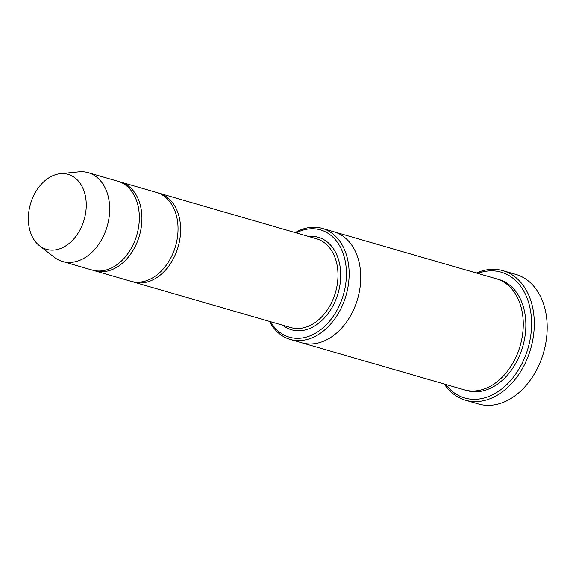<?xml version="1.0" encoding="UTF-8"?>
<svg xmlns="http://www.w3.org/2000/svg" width="576" height="576" viewBox="0 0 576 576"><rect width="100%" height="100%" fill="white"/><g stroke="black" fill="none" stroke-linecap="round" stroke-linejoin="round"><path stroke-width="0.86" d="M93.47 270.403A46.224 33.142 -73.9 0 0 94.752 270.814A46.224 33.142 -73.9 0 0 117.914 266.551A46.224 33.142 -73.9 0 0 141.905 220.097A46.224 33.142 -73.9 0 0 120.456 182.009A46.224 33.142 -73.9 0 0 119.16 181.67M120.456 182.009L156.578 192.463A46.224 33.142 106.1 0 1 175.55 246.082A46.224 33.142 106.1 0 1 130.867 281.268L94.752 270.814M270.504 321.696A55.858 40.039 -73.9 0 0 317.405 332.042A55.858 40.039 -73.9 0 0 345.053 260.316A55.858 40.039 -73.9 0 0 296.215 232.891M333.59 231.682A57.78 41.422 106.1 0 1 333.914 231.775A57.78 41.422 106.1 0 1 357.638 298.793A57.78 41.422 106.1 0 1 301.781 342.778A57.78 41.422 106.1 0 1 301.457 342.684M301.781 342.778L464.299 389.83A57.78 41.422 106.1 0 0 520.157 345.845A57.78 41.422 106.1 0 0 496.44 278.82L333.914 231.775A57.78 41.422 106.1 0 1 357.638 298.793A57.78 41.422 106.1 0 1 301.781 342.778L290.174 339.415A57.78 41.422 -73.9 0 0 319.126 334.087A57.78 41.422 -73.9 0 0 349.121 276.019A57.78 41.422 -73.9 0 0 322.308 228.413A57.78 41.422 -73.9 0 0 295.222 232.603M269.518 321.408A57.78 41.422 -73.9 0 0 290.174 339.415M132.163 281.606A46.224 33.142 -73.9 0 0 133.445 282.017A46.224 33.142 -73.9 0 0 156.607 277.754A46.224 33.142 -73.9 0 0 180.605 231.3A46.224 33.142 -73.9 0 0 159.156 193.212A46.224 33.142 -73.9 0 0 157.853 192.874M60.329 173.693L78.948 171.85A46.224 33.142 106.1 0 1 88.214 172.67L117.878 181.26A46.224 33.142 106.1 0 1 136.858 234.878A46.224 33.142 106.1 0 1 92.174 270.065L62.503 261.482A46.224 33.142 106.1 0 1 54.23 257.22L39.478 245.722A39.002 27.958 106.1 0 1 28.8 211.853A39.002 27.958 106.1 0 1 48.607 177.984A39.002 27.958 106.1 0 1 60.329 173.693A39.002 27.958 106.1 0 1 84.161 219.622A39.002 27.958 106.1 0 1 39.478 245.722M88.214 172.67A46.224 33.142 106.1 0 1 107.194 226.289A46.224 33.142 106.1 0 1 62.503 261.482M445.658 384.43A65.484 46.951 -73.9 0 0 497.549 391.932A65.484 46.951 -73.9 0 0 530.561 310.961A65.484 46.951 -73.9 0 0 477.792 273.427M444.262 384.026A67.414 48.326 -73.9 0 0 465.494 400.198A67.414 48.326 -73.9 0 0 499.27 393.984A67.414 48.326 -73.9 0 0 534.262 326.239A67.414 48.326 -73.9 0 0 502.985 270.691A67.414 48.326 -73.9 0 0 476.395 273.017M502.985 270.691L515.88 274.428A67.414 48.326 106.1 0 1 543.557 352.62A67.414 48.326 106.1 0 1 478.39 403.934L465.494 400.198M282.809 325.26A48.154 34.524 -73.9 0 0 315.684 325.354A48.154 34.524 -73.9 0 0 340.524 270.418A48.154 34.524 -73.9 0 0 308.52 236.448M497.722 279.223A57.78 41.422 106.1 0 1 522.742 346.594A57.78 41.422 106.1 0 1 465.602 390.175M133.445 282.017L290.808 327.571A46.224 33.142 -73.9 0 0 313.97 323.309A46.224 33.142 -73.9 0 0 337.961 276.854A46.224 33.142 -73.9 0 0 316.512 238.766L159.156 193.212M333.914 231.775L322.308 228.413"/></g></svg>
